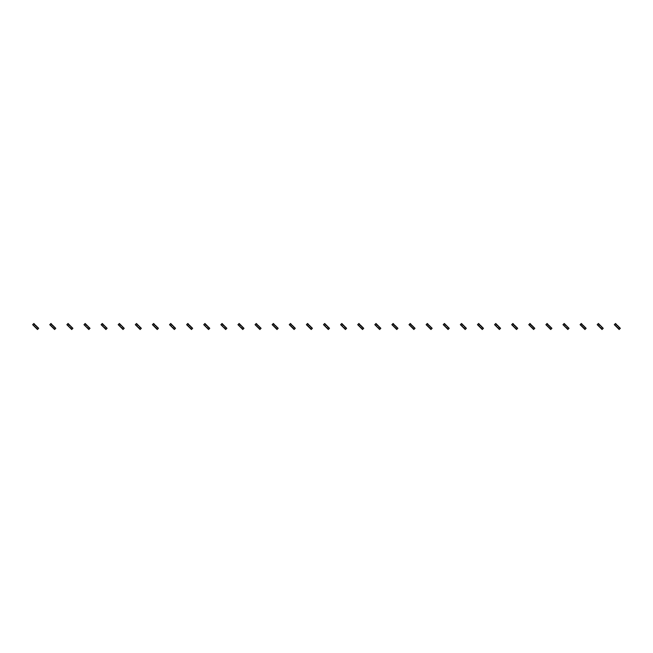 <?xml version="1.0" encoding="UTF-8"?>
<svg xmlns="http://www.w3.org/2000/svg" width="653" height="653" viewBox="0 0 653 653"><rect width="100%" height="100%" fill="white"/><g stroke="black" fill="none" stroke-linecap="round" stroke-linejoin="round"><path stroke-width="0.98" d="M34.707 324.321L33.499 325.529L32.65 324.688L33.858 323.48L34.707 324.321L35.67 325.716L34.462 326.5L37.49 329.52L38.698 328.312L37.85 327.471L36.641 328.679M33.499 325.529L34.462 326.5M35.67 325.292L36.886 326.5L35.67 327.708M36.886 326.5L37.85 327.471M51.816 324.321L50.608 325.529L49.759 324.688L50.967 323.48L51.816 324.321L52.779 325.716L51.571 326.5L52.779 327.708L54.599 329.52L55.807 328.312L54.958 327.471L53.75 328.679M50.608 325.529L51.571 326.5M52.779 325.292L53.995 326.5L52.779 327.708M53.995 326.5L54.958 327.471M68.924 324.321L67.708 325.529L66.867 324.688L68.075 323.48L69.887 325.292L68.679 326.5L70.859 328.679L71.708 329.52L72.916 328.312L72.067 327.471L70.859 328.679M67.708 325.529L68.679 326.5M69.887 325.292L71.095 326.5L69.887 327.708M71.095 326.5L72.067 327.471M86.025 324.321L84.817 325.529L83.976 324.688L85.184 323.48L86.996 325.292L85.788 326.5L88.808 329.52L90.024 328.312L89.175 327.471L87.967 328.679M84.817 325.529L85.788 326.5M86.996 325.292L88.204 326.5L86.996 327.708M88.204 326.5L89.175 327.471M103.133 324.321L101.925 325.529L101.076 324.688L102.292 323.48L104.105 325.292L102.896 326.5L105.068 328.679L105.917 329.52L107.125 328.312L106.284 327.471L105.068 328.679M101.925 325.529L102.896 326.5M104.105 325.292L105.313 326.5L104.105 327.708M105.313 326.5L106.284 327.471M120.242 324.321L119.034 325.529L118.185 324.688L119.393 323.48L121.213 325.292L120.005 326.5L122.176 328.679L123.025 329.52L124.233 328.312L123.393 327.471L122.176 328.679M119.034 325.529L120.005 326.5M121.213 325.292L122.421 326.5L121.213 327.708M122.421 326.5L123.393 327.471M137.35 324.321L136.142 325.529L135.293 324.688L136.501 323.48L138.322 325.292L137.106 326.5L140.134 329.52L141.342 328.312L140.493 327.471L139.285 328.679M136.142 325.529L137.106 326.5M138.322 325.292L139.53 326.5L138.322 327.708M139.53 326.5L140.493 327.471M154.459 324.321L153.251 325.529L152.402 324.688L153.61 323.48L154.459 324.321L155.422 325.716L154.214 326.5L155.422 327.708L157.242 329.52L158.45 328.312L157.602 327.471L156.393 328.679M153.251 325.529L154.214 326.5M155.422 325.292L156.638 326.5L155.422 327.708M156.638 326.5L157.602 327.471M171.568 324.321L170.36 325.529L169.511 324.688L170.719 323.48L172.531 325.292L171.323 326.5L173.502 328.679L174.351 329.52L175.559 328.312L174.71 327.471L173.502 328.679M170.36 325.529L171.323 326.5M172.531 325.292L173.747 326.5L172.531 327.708M173.747 326.5L174.71 327.471M188.676 324.321L187.46 325.529L186.619 324.688L187.827 323.48L188.676 324.321L189.639 325.716L188.431 326.5L191.451 329.52L192.668 328.312L191.819 327.471L190.611 328.679M187.46 325.529L188.431 326.5M189.639 325.292L190.847 326.5L189.639 327.708M190.847 326.5L191.819 327.471M205.777 324.321L204.569 325.529L203.728 324.688L204.936 323.48L206.748 325.292L205.54 326.5L208.56 329.52L209.776 328.312L208.927 327.471L207.719 328.679M204.569 325.529L205.54 326.5M206.748 325.292L207.956 326.5L206.748 327.708M207.956 326.5L208.927 327.471M222.885 324.321L221.677 325.529L220.828 324.688L222.044 323.48L223.857 325.292L222.649 326.5L225.669 329.52L226.877 328.312L226.036 327.471L224.82 328.679M221.677 325.529L222.649 326.5M223.857 325.292L225.065 326.5L223.857 327.708M225.065 326.5L226.036 327.471M239.994 324.321L238.786 325.529L237.937 324.688L239.145 323.48L240.965 325.292L239.757 326.5L241.928 328.679L242.777 329.52L243.985 328.312L243.136 327.471L241.928 328.679M238.786 325.529L239.757 326.5M240.965 325.292L242.173 326.5L240.965 327.708M242.173 326.5L243.136 327.471M257.102 324.321L255.894 325.529L255.045 324.688L256.254 323.48L257.102 324.321L258.074 325.716L256.858 326.5L259.886 329.52L261.094 328.312L260.245 327.471L259.037 328.679M255.894 325.529L256.858 326.5M258.074 325.292L259.282 326.5L258.074 327.708M259.282 326.5L260.245 327.471M274.211 324.321L273.003 325.529L272.154 324.688L273.362 323.48L274.211 324.321L275.174 325.716L273.966 326.5L276.994 329.52L278.202 328.312L277.354 327.471L276.146 328.679M273.003 325.529L273.966 326.5M275.174 325.292L276.39 326.5L275.174 327.708M276.39 326.5L277.354 327.471M291.32 324.321L290.112 325.529L289.263 324.688L290.471 323.48L291.32 324.321L292.283 325.716L291.075 326.5L293.254 328.679L294.103 329.52L295.311 328.312L294.462 327.471L293.254 328.679M290.112 325.529L291.075 326.5M292.283 325.292L293.491 326.5L292.283 327.708M293.491 326.5L294.462 327.471M308.428 324.321L307.212 325.529L306.371 324.688L307.579 323.48L308.428 324.321L309.391 325.716L308.183 326.5L311.203 329.52L312.42 328.312L311.571 327.471L310.363 328.679M307.212 325.529L308.183 326.5M309.391 325.292L310.599 326.5L309.391 327.708M310.599 326.5L311.571 327.471M325.529 324.321L324.321 325.529L323.48 324.688L324.688 323.48L326.5 325.292L325.292 326.5L328.312 329.52L329.52 328.312L328.679 327.471L327.471 328.679M324.321 325.529L325.292 326.5M326.5 325.292L327.708 326.5L326.5 327.708M327.708 326.5L328.679 327.471M342.637 324.321L341.429 325.529L340.58 324.688L341.797 323.48L343.609 325.292L342.401 326.5L344.572 328.679L345.421 329.52L346.629 328.312L345.788 327.471L344.572 328.679M341.429 325.529L342.401 326.5M343.609 325.292L344.817 326.5L343.609 327.708M344.817 326.5L345.788 327.471M359.746 324.321L358.538 325.529L357.689 324.688L358.897 323.48L359.746 324.321L360.717 325.716L359.509 326.5L361.68 328.679L362.529 329.52L363.737 328.312L362.888 327.471L361.68 328.679M358.538 325.529L359.509 326.5M360.717 325.292L361.925 326.5L360.717 327.708M361.925 326.5L362.888 327.471M376.854 324.321L375.646 325.529L374.798 324.688L376.006 323.48L377.826 325.292L376.61 326.5L379.638 329.52L380.846 328.312L379.997 327.471L378.789 328.679M375.646 325.529L376.61 326.5M377.826 325.292L379.034 326.5L377.826 327.708M379.034 326.5L379.997 327.471M393.963 324.321L392.755 325.529L391.906 324.688L393.114 323.48L393.963 324.321L394.926 325.716L393.718 326.5L395.898 328.679L396.746 329.52L397.955 328.312L397.106 327.471L395.898 328.679M392.755 325.529L393.718 326.5M394.926 325.292L396.142 326.5L394.926 327.708M396.142 326.5L397.106 327.471M411.072 324.321L409.864 325.529L409.015 324.688L410.223 323.48L411.072 324.321L412.035 325.716L410.827 326.5L413.855 329.52L415.063 328.312L414.214 327.471L413.006 328.679M409.864 325.529L410.827 326.5M412.035 325.292L413.243 326.5L412.035 327.708M413.243 326.5L414.214 327.471M428.18 324.321L426.964 325.529L426.123 324.688L427.331 323.48L428.18 324.321L429.143 325.716L427.935 326.5L430.956 329.52L432.172 328.312L431.323 327.471L430.115 328.679M426.964 325.529L427.935 326.5M429.143 325.292L430.351 326.5L429.143 327.708M430.351 326.5L431.323 327.471M445.281 324.321L444.073 325.529L443.224 324.688L444.44 323.48L446.252 325.292L445.044 326.5L447.223 328.679L448.064 329.52L449.272 328.312L448.431 327.471L447.223 328.679M444.073 325.529L445.044 326.5M446.252 325.292L447.46 326.5L446.252 327.708M447.46 326.5L448.431 327.471M462.389 324.321L461.181 325.529L460.332 324.688L461.549 323.48L463.361 325.292L462.153 326.5L465.173 329.52L466.381 328.312L465.54 327.471L464.324 328.679M461.181 325.529L462.153 326.5M463.361 325.292L464.569 326.5L463.361 327.708M464.569 326.5L465.54 327.471M479.498 324.321L478.29 325.529L477.441 324.688L478.649 323.48L479.498 324.321L480.469 325.716L479.253 326.5L481.432 328.679L482.281 329.52L483.489 328.312L482.64 327.471L481.432 328.679M478.29 325.529L479.253 326.5M480.469 325.292L481.677 326.5L480.469 327.708M481.677 326.5L482.64 327.471M496.606 324.321L495.398 325.529L494.55 324.688L495.758 323.48L497.578 325.292L496.362 326.5L499.39 329.52L500.598 328.312L499.749 327.471L498.541 328.679M495.398 325.529L496.362 326.5M497.578 325.292L498.786 326.5L497.578 327.708M498.786 326.5L499.749 327.471M513.715 324.321L512.507 325.529L511.658 324.688L512.866 323.48L513.715 324.321L514.678 325.716L513.47 326.5L516.499 329.52L517.707 328.312L516.858 327.471L515.65 328.679M512.507 325.529L513.47 326.5M514.678 325.292L515.894 326.5L514.678 327.708M515.894 326.5L516.858 327.471M530.824 324.321L529.607 325.529L528.767 324.688L529.975 323.48L530.824 324.321L531.787 325.716L530.579 326.5L533.607 329.52L534.815 328.312L533.966 327.471L532.758 328.679M529.607 325.529L530.579 326.5M531.787 325.292L532.995 326.5L531.787 327.708M532.995 326.5L533.966 327.471M547.932 324.321L546.716 325.529L545.875 324.688L547.083 323.48L547.932 324.321L548.895 325.716L547.687 326.5L549.867 328.679L550.708 329.52L551.924 328.312L551.075 327.471L549.867 328.679M546.716 325.529L547.687 326.5M548.895 325.292L550.104 326.5L548.895 327.708M550.104 326.5L551.075 327.471M565.033 324.321L563.825 325.529L562.976 324.688L564.192 323.48L566.004 325.292L564.796 326.5L566.004 327.708L567.816 329.52L569.024 328.312L568.183 327.471L566.975 328.679M563.825 325.529L564.796 326.5M566.004 325.292L567.212 326.5L566.004 327.708M567.212 326.5L568.183 327.471M582.141 324.321L580.933 325.529L580.084 324.688L581.292 323.48L582.141 324.321L583.113 325.716L581.905 326.5L584.076 328.679L584.925 329.52L586.133 328.312L585.292 327.471L584.076 328.679M580.933 325.529L581.905 326.5M583.113 325.292L584.321 326.5L583.113 327.708M584.321 326.5L585.292 327.471M599.25 324.321L598.042 325.529L597.193 324.688L598.401 323.48L600.221 325.292L599.005 326.5L602.033 329.52L603.241 328.312L602.393 327.471L601.184 328.679M598.042 325.529L599.005 326.5M600.221 325.292L601.429 326.5L600.221 327.708M601.429 326.5L602.393 327.471M616.359 324.321L615.15 325.529L614.302 324.688L615.51 323.48L616.359 324.321L617.33 325.716L616.114 326.5L619.142 329.52L620.35 328.312L619.501 327.471L618.293 328.679M615.15 325.529L616.114 326.5M617.33 325.292L618.538 326.5L617.33 327.708M618.538 326.5L619.501 327.471"/></g></svg>
